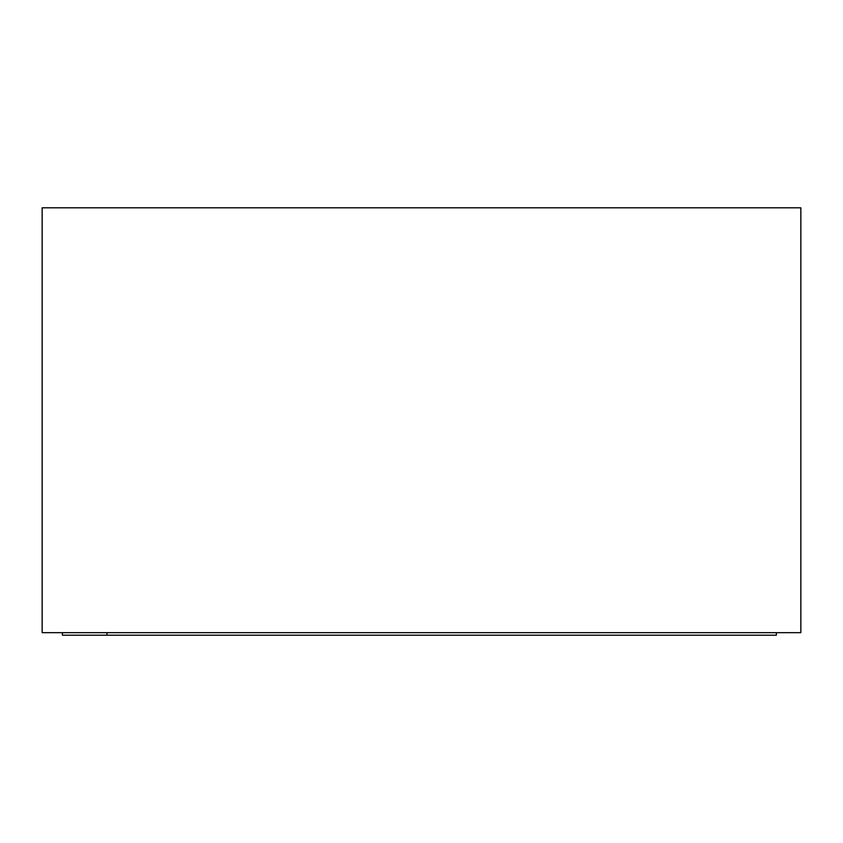 <?xml version="1.0" encoding="UTF-8"?>
<svg xmlns="http://www.w3.org/2000/svg" width="843" height="843" viewBox="0 0 843 843"><rect width="100%" height="100%" fill="white"/><g stroke="black" fill="none" stroke-linecap="round" stroke-linejoin="round"><path stroke-width="1.26" d="M800.85 632.671L42.15 632.671L42.15 207.799L800.85 207.799L800.85 632.671M776.382 632.671L776.382 635.2L62.382 635.2L62.382 632.671M106.956 635.2L106.956 632.671"/></g></svg>

